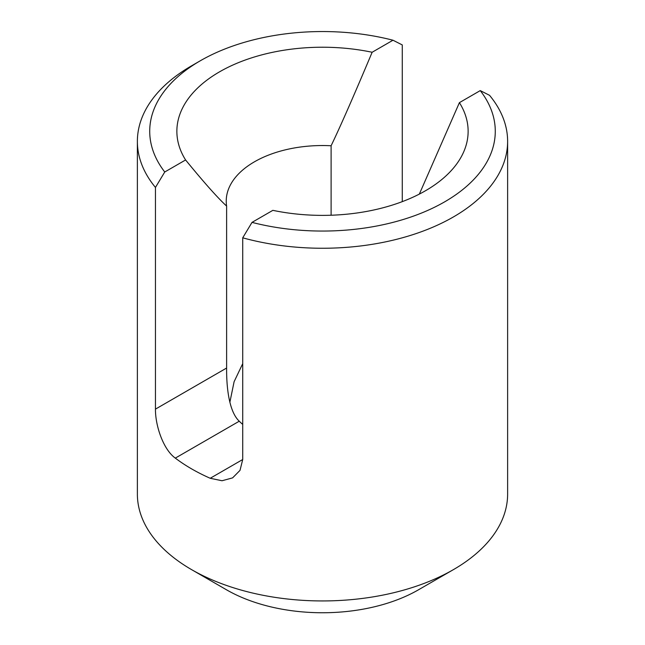 <?xml version="1.0" encoding="UTF-8"?>
<svg xmlns="http://www.w3.org/2000/svg" width="645" height="645" viewBox="0 0 645 645"><rect width="100%" height="100%" fill="white"/><g stroke="black" fill="none" stroke-linecap="round" stroke-linejoin="round"><path stroke-width="0.97" d="M226.621 206.086A96.266 55.575 180 0 1 226.234 201.111A96.266 55.575 180 0 1 331.111 145.762C340.117 127.081 353.791 95.912 372.141 52.261A145.633 84.076 0 0 0 219.526 71.845A145.633 84.076 0 0 0 185.591 159.96C203.941 182.43 217.623 197.805 226.621 206.086L226.621 368.037L155.453 409.132C155.268 425.321 163.129 449.38 175.311 458.119L239.255 421.209A96.266 55.575 0 0 0 242.722 424.394M331.111 215.228L331.111 145.762M372.141 52.261L392.982 40.224L402.278 44.932L402.278 201.643M239.255 421.209C228.524 411.188 226.443 385.283 226.621 368.037M229.862 402.278L234.103 381.727L242.722 363.627M252.018 222.38L242.722 237.82A185.123 106.877 0 0 0 507.623 141.376A185.123 106.877 0 0 0 489.547 95.315L480.251 90.606A172.779 99.757 180 0 1 444.671 201.837A172.779 99.757 180 0 1 252.018 222.38L272.859 210.343A145.633 84.076 0 0 0 455.443 165.628A145.633 84.076 0 0 0 459.409 102.644L419.347 194.089M480.251 90.606L459.409 102.644M210.222 478.276L222.017 480.751L232.603 477.872L240.013 470.374L242.722 459.514L210.222 478.276A185.123 106.877 180 0 1 191.597 468.875A185.123 106.877 180 0 1 175.311 458.119M242.722 237.82L242.722 459.514M155.453 409.132L155.453 187.437L164.749 171.997L185.591 159.96M507.623 141.376L507.623 494.062A185.123 106.877 180 0 1 453.403 569.64A185.123 106.877 180 0 1 191.597 569.64L191.597 569.64A185.123 106.877 180 0 1 137.377 494.062L137.377 141.376A185.123 106.877 0 0 0 155.453 187.437M164.749 171.997A172.779 99.757 180 0 1 200.321 60.767L191.597 65.806A185.123 106.877 0 0 0 137.377 141.376M200.321 60.767A172.779 99.757 180 0 1 392.982 40.224M226.508 589.796L191.597 569.64L226.508 589.796A135.756 78.376 0 0 0 226.508 589.796A135.756 78.376 0 0 0 418.492 589.796L453.403 569.64"/></g></svg>
